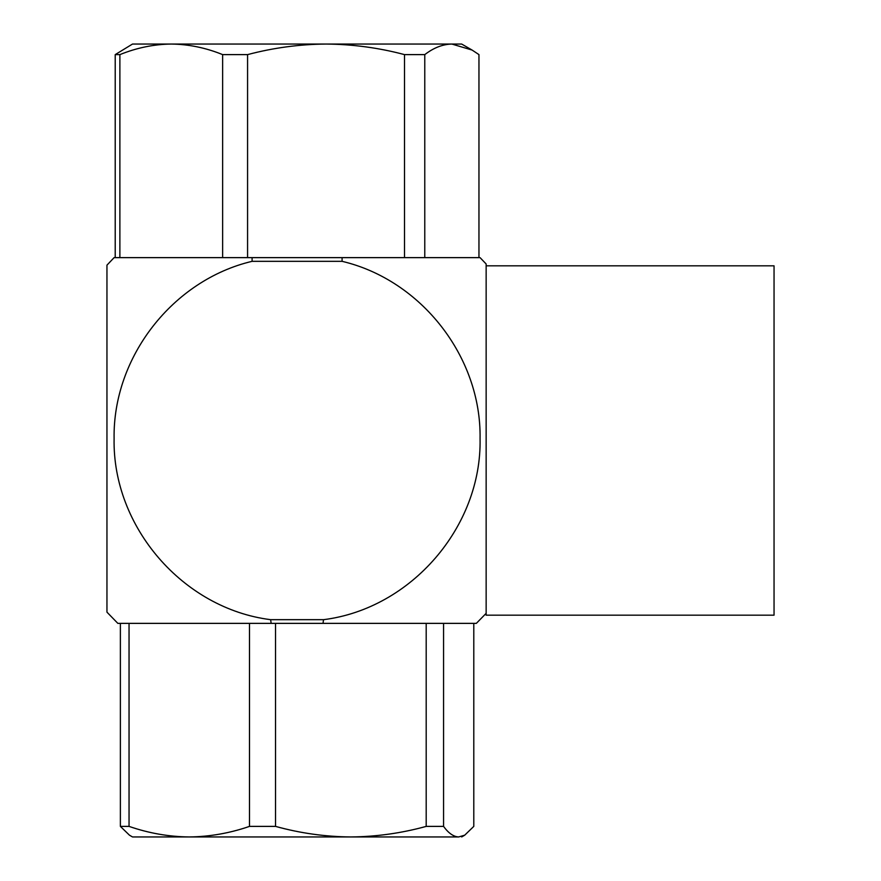 <?xml version="1.0" encoding="UTF-8"?>
<svg xmlns="http://www.w3.org/2000/svg" width="881" height="881" viewBox="0 0 881 881"><rect width="100%" height="100%" fill="white"/><g stroke="black" fill="none" stroke-linecap="round" stroke-linejoin="round"><path stroke-width="1.32" d="M486.147 265.831L774.047 265.831L774.047 615.169L486.147 615.169L486.147 263.981L480.068 257.637L342.081 257.637L342.081 261.327C421.294 280.015 481.466 357.025 480.068 438.65C481.863 526.739 411.152 608.705 323.536 619.673L323.019 623.363L426.195 623.363L426.195 826.389C401.395 833.217 376.286 836.73 350.858 836.95C325.364 836.741 300.245 833.228 275.522 826.389L275.522 623.363L249.488 623.363L249.488 826.389L275.522 826.389M473.791 623.363L473.791 826.389L464.705 835.188L458.682 836.95C453.572 836.741 448.528 833.228 443.561 826.389L443.561 623.363L476.346 623.363L486.147 613.33M129.044 623.363L117.834 623.363L120.378 623.363L120.378 826.389L129.463 835.188L132.513 836.95L189.239 836.95C168.888 836.741 148.812 833.228 129.044 826.389L129.044 623.363L249.488 623.363M323.019 623.363L275.522 623.363M117.834 623.363L106.953 612.152L106.953 265.148L114.101 257.637L252.098 257.637L252.098 261.327C172.885 280.015 112.713 357.025 114.101 438.65C112.372 526.695 182.841 608.639 270.632 619.673L271.161 623.363M323.536 619.673L270.632 619.673M342.081 261.327L252.098 261.327M342.081 257.637L252.098 257.637M119.882 257.637L119.882 54.611C136.786 47.783 153.911 44.27 171.255 44.05L326.036 44.05C352.587 44.259 378.753 47.772 404.5 54.611L404.5 257.637M247.572 257.637L247.572 54.611L222.629 54.611L222.629 257.637M247.572 54.611C273.396 47.783 299.551 44.27 326.036 44.05L451.865 44.05L472.084 50.063L478.956 54.611L478.956 257.637M119.882 54.611L115.213 54.611L132.513 44.05L171.255 44.05C188.644 44.259 205.769 47.772 222.629 54.611M115.213 54.611L115.213 257.637M424.774 257.637L424.774 54.611C433.672 47.772 442.703 44.259 451.865 44.05L461.666 44.05L472.084 50.063M424.774 54.611L404.5 54.611M458.682 836.95L189.261 836.95C209.59 836.73 229.666 833.217 249.488 826.389M120.378 826.389L129.044 826.389M426.195 826.389L443.561 826.389M443.561 623.363L426.195 623.363M461.666 836.95L464.705 835.199"/></g></svg>
